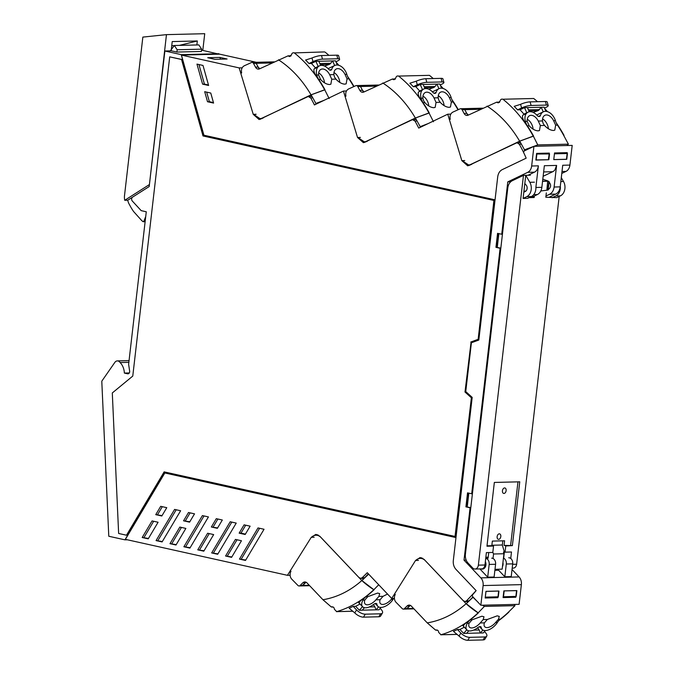 <?xml version="1.0" encoding="UTF-8"?>
<svg xmlns="http://www.w3.org/2000/svg" width="674" height="674" viewBox="0 0 674 674"><rect width="100%" height="100%" fill="white"/><g stroke="black" fill="none" stroke-linecap="round" stroke-linejoin="round"><path stroke-width="1.01" d="M201.543 50.112L219.008 54.173M128.852 362.342L120.115 362.553A4.676 3.522 88.6 0 0 117.343 360.902A4.676 3.522 88.6 0 0 114.85 362.385L101.985 380.903A0.927 0.699 -91.4 0 0 101.808 381.585L108.784 536.251L124.951 539.84L164.751 472.878L455.978 537.515M120.107 362.553A13.96 10.514 88.6 0 1 124.361 373.067L129.307 372.949M170.606 50.491L174.355 45.503L177.161 49.758L176.9 52.05L171.457 50.845L164.877 51.005L149.19 186.546L132.609 197.111A2.325 1.752 -91.4 0 0 132.289 201.004L141.195 210.65L146.275 211.771L128.624 364.331L129.635 371.079A2.325 1.752 88.6 0 1 127.976 373.826A2.325 1.752 88.6 0 1 127.647 373.8L124.361 373.067M218.882 53.718L181.23 54.636L203.893 135.112M176.9 52.05L201.383 51.46L201.652 49.16L198.838 44.905L174.355 45.503M164.877 51.005L181.23 54.636M127.344 539.781L124.951 539.84M494.211 200.515L203.009 135.954L181.542 59.489L169.705 56.86L181.845 59.48L203.312 135.946L494.211 200.515L478.136 339.418L471.084 342.03L465.296 391.998L471.412 397.525L455.034 536.445L471.412 397.525M164.405 471.935L126.493 535.215L164.144 471.876L455.034 536.445M493.899 200.515L478.136 339.418M471.109 397.534L464.993 392.007L471.084 342.03M470.772 342.03L477.832 339.426M169.705 56.86L132.77 376.075L112.297 392.959L118.632 533.471L126.493 535.215M465.919 506.856L470.081 507.775L464.015 560.153L480.823 577.871A8.147 6.133 88.6 0 1 483.115 585.563L480.84 605.244L472.777 596.743A1.399 1.053 88.6 0 1 472.744 594.578A120.082 90.426 88.6 0 0 474.589 592.48A2.325 1.752 88.6 0 0 474.597 592.463A120.115 90.459 88.6 0 0 476.13 590.626L455.927 569.336C453.872 567.003 452.995 564.079 453.316 560.541C452.995 564.079 453.872 567.003 455.927 569.336L476.13 590.626L466.475 600.905L465.043 601.52L463.341 600.753L424.072 559.361L420.104 557.567L415.563 560.448L391.712 598.461L367.271 572.706L362.182 577.753L360.75 578.368L359.048 577.601L319.779 536.209L315.811 534.415L311.27 537.296L287.419 575.31L125.389 539.352L164.835 472.971L455.969 537.591L453.316 560.541L472.188 397.39L465.751 391.577L471.404 342.771L478.826 340.033L497.707 176.883C498.204 173.387 499.687 170.985 502.172 169.663L526.167 158.179L502.172 169.663C499.687 170.985 498.204 173.387 497.707 176.883L495.045 199.833L203.919 135.213L181.424 55.083L239.152 67.897L253.239 114.336L259.119 119.534L307.706 96.727A3.488 2.629 -91.4 0 1 308.304 96.542L310.722 97.932A120.073 90.426 -91.4 0 1 314.421 104.942L343.445 91.049L357.532 137.488L363.412 142.677L412.008 119.879A3.488 2.629 -91.4 0 1 412.598 119.694L415.016 121.084A120.073 90.426 -91.4 0 1 418.714 128.094L447.738 114.201L461.825 160.639L467.705 165.829L516.301 143.031L517.135 142.821L519.309 144.236A120.115 90.459 88.6 0 1 526.167 158.179A120.115 90.459 88.6 0 0 525.122 155.77A2.325 1.752 88.6 0 0 525.122 155.753A120.082 90.426 88.6 0 0 523.841 152.956A1.399 1.053 88.6 0 1 524.355 150.917L533.934 146.334L531.66 166.006A8.147 6.133 88.6 0 1 527.742 172.325L507.783 181.879L501.726 234.266L497.564 233.339L495.946 247.333L500.108 248.259L471.699 493.781L467.537 492.854L465.919 506.856L467.225 506.991A7.465 0.901 6.6 0 0 470.806 507.615M466.534 506.84L468.135 492.989M500.833 248.099A7.465 0.901 -173.4 0 1 497.252 247.476L496.561 247.324L498.162 233.474M149.401 184.76L166.461 34.635L204.728 33.7L202.823 50.154M171.154 50.853L172.224 41.577L197.322 40.962L196.859 44.956M132.492 197.196L127.74 200.22A11.635 8.762 -91.4 0 0 128.355 202.368A11.635 8.762 -91.4 0 0 129.509 204.728A55.841 42.058 -91.4 0 0 133.612 211.543L141.641 220.491L142.905 221.578L143.907 221.224L142.905 221.578M127.74 200.22L124.724 200.296L149.097 184.769M166.461 34.635L142.846 37.095L124.522 195.485A11.635 8.762 -91.4 0 0 124.724 200.296M145.736 216.455L143.907 221.224L145.18 221.198M197.322 40.962L179.394 45.377M171.744 45.697L173.622 45.655M535.872 159.94L548.872 159.696L549.537 153.95L536.555 154.026M536.167 160.008L536.833 154.262M554.458 153.596L553.775 159.502M554.07 159.57L566.775 159.258L567.441 153.52L554.736 153.824M260.568 119.264L259.212 118.632M311.801 96.475L311.211 96.475M364.861 142.408L363.556 141.818M416.229 119.652L415.504 119.627L416.229 119.652M469.155 165.56L467.849 164.962M517.135 142.821L520.042 142.753A3.488 2.629 88.6 0 1 520.379 142.77M256.339 62.294L219.682 54.156L181.424 55.083M447.738 114.201L450.771 114.125M343.445 91.049L346.478 90.973M239.152 67.897L242.16 67.83M308.304 96.542L311.455 96.449M412.598 119.694L415.748 119.601M210.76 93.037L204.694 91.689L207.516 101.732L213.582 103.08L210.76 93.037M196.968 64.106L202.596 84.14L208.62 85.48L203 65.445L196.968 64.106M207.735 57.711L219.884 57.416L227.079 59.009L214.93 59.312L207.735 57.711M206.665 92.127L209.353 101.69L213.447 102.6M209.353 101.69L207.516 101.732M198.94 64.544L204.433 84.098L202.596 84.14M204.433 84.098L208.485 85M219.884 57.416L220.541 59.169M287.419 575.31L290.115 575.251M152.054 520.909L142.189 537.507L148.221 538.846L158.087 522.249L152.054 520.909M166.773 507.674L160.698 506.326L155.753 514.65L161.819 515.998L166.773 507.674M257.999 527.927L264.031 529.267L245.504 560.439L239.472 559.1L257.999 527.927M239.152 533.159L245.184 534.499L250.13 526.175L244.098 524.835L239.152 533.159L240.989 533.117L245.698 525.198M241.461 540.75L231.595 557.356L225.571 556.016L235.437 539.419L241.461 540.75M236.229 523.091L217.702 554.264L211.67 552.933L230.205 521.752L236.229 523.091M222.327 520.008L217.382 528.332L211.35 526.992L216.295 518.668L222.327 520.008M213.666 534.583L203.801 551.18L197.768 549.841L207.634 533.244L213.666 534.583M208.435 516.924L189.908 548.097L183.876 546.757L202.402 515.585L208.435 516.924M194.525 513.841L189.579 522.156L183.555 520.825L188.501 512.501L194.525 513.841M185.864 528.416L175.998 545.013L169.974 543.674L179.832 527.076L185.864 528.416M180.632 510.749L162.105 541.93L156.073 540.59L174.6 509.418L180.632 510.749M394.408 598.394L391.712 598.461M468.101 601.435A3.488 2.629 88.6 0 1 467.95 601.444L465.043 601.52M420.365 558.375A8.147 6.133 88.6 0 1 420.82 558.097A8.147 6.133 88.6 0 1 421.562 557.76M363.808 578.284A3.488 2.629 88.6 0 1 363.657 578.3L360.75 578.368M316.064 535.223A8.147 6.133 88.6 0 1 316.519 534.945A8.147 6.133 88.6 0 1 317.269 534.617M142.189 537.507L148.457 538.442M153.655 521.263L144.025 537.464M155.753 514.65L162.063 515.602M162.299 506.68L157.59 514.607M245.74 560.035L239.472 559.1M241.309 559.058L259.6 528.281M245.42 534.103L240.989 533.117M231.839 556.951L225.571 556.016M227.408 555.966L237.029 539.773M217.938 553.868L211.67 552.933M213.506 552.882L231.797 522.106M217.618 527.927L211.35 526.992M213.186 526.95L217.896 519.022M204.037 550.784L197.768 549.841M199.605 549.799L209.235 533.597M190.144 547.701L183.876 546.757M185.712 546.715L204.003 515.939M189.824 521.76L183.555 520.825M185.392 520.775L190.102 512.855M176.243 544.609L169.974 543.674M171.811 543.632L181.432 527.43M162.341 541.525L156.073 540.59M157.91 540.548L176.2 509.771M503.933 590.896L516.865 590.643L516.2 596.38L503.183 596.793M485.272 597.231L486.03 591.334M503.133 597.189L515.795 597.265L516.562 590.592L503.866 590.896L503.09 597.568L515.795 597.265M504.16 590.946L503.495 596.692M485.592 597.13L498.297 596.819L498.962 591.073L486.257 591.384M497.884 597.695L498.659 591.031L485.954 591.334L485.187 598.006L497.884 597.695L485.229 597.619M467.326 623.164L467.267 623.273A10.396 5.257 136.5 0 0 466.669 629.668L463.619 626.449C463.198 625.582 464.218 624.259 466.678 622.481L467.326 623.164A13.96 10.514 88.6 0 1 470.216 619.895L472.036 619.844L481.902 616.213L483.991 616.786L483.182 619.574L487.336 619.473L484.404 622.86A8.846 4.465 136.5 0 0 484.758 626.778A8.846 4.465 136.5 0 0 487.075 627.587A8.846 4.465 136.5 0 0 492.475 625.405A8.846 4.465 136.5 0 0 495.516 622.591L498.49 619.204L500.302 619.162A134.969 101.639 88.6 0 0 508.508 612.11L514.987 605.673L514.506 604.426M487.336 619.473L497.21 615.842L499.299 616.415L498.49 619.204M472.036 619.844L469.096 623.231A8.846 4.465 136.5 0 0 468.902 623.922A8.846 4.465 136.5 0 0 469.449 627.149A8.846 4.465 136.5 0 0 475.81 626.651A8.846 4.465 136.5 0 0 480.217 622.961L483.182 619.574M410.331 605.37L407.045 608.605A2.325 1.752 88.6 0 1 406.043 609.052L410.432 605.421M482.508 605.201L484.37 606.415L478.161 612.851L466.206 603.702L472.963 596.945M472.668 596.953L476.99 601.191M466.206 603.702L472.701 597.552M484.37 606.415L514.987 605.673M478.161 612.851L478.422 612.843A134.969 101.639 88.6 0 1 470.216 619.895A134.969 101.639 88.6 0 0 478.422 612.843L478.077 612.851A40.684 17.136 -149.3 0 1 466.122 603.702L425.252 560.625A10.236 7.709 -91.4 0 0 420.264 558.375A10.236 7.709 -91.4 0 0 415.774 560.439M480.562 626.635L481.202 627.309A12.065 6.1 136.5 0 0 482.129 629.474A12.065 6.1 136.5 0 0 485.288 630.578A12.056 6.091 136.5 0 0 490.259 629.095A10.396 5.257 136.5 0 0 490.284 629.078A10.396 5.257 136.5 0 0 497.353 622.54L497.42 622.431A13.96 10.514 88.6 0 1 500.302 619.162A13.96 10.514 88.6 0 0 500.26 619.195M466.669 629.668A12.065 6.1 136.5 0 0 466.829 629.845A12.065 6.1 136.5 0 0 469.989 630.948A12.065 6.1 136.5 0 0 477.984 627.502A3.244 1.643 -43.5 0 1 480.975 626.879A3.244 1.643 -43.5 0 1 481.202 627.309M467.352 602.118L466.745 601.478M436.786 629.979L435.48 630.021L427.257 622.886L411.351 606.12A4.651 3.505 -91.4 0 0 409.084 605.1A4.651 3.505 -91.4 0 0 407.088 605.993L404.366 608.664A2.325 1.752 -91.4 0 1 403.364 609.119A2.325 1.752 -91.4 0 1 402.26 608.63L396.068 602.329A5.586 4.204 -91.4 0 1 395.284 594.417M500.31 619.162A134.969 101.639 88.6 0 0 508.508 612.11L508.836 612.043M508.853 612.102A134.969 101.639 88.6 0 1 498.853 620.501M427.257 622.886C441.369 620.501 454.318 614.107 466.122 603.702M478.077 612.851A134.969 101.639 -91.4 0 1 440.964 634.765L438.664 632.389C438.547 630.754 437.755 629.996 436.289 630.131L435.48 630.021M482.879 630.055L480.368 633.021L479.138 629.988A4.651 3.505 88.6 0 0 478.119 628.404A4.651 3.505 88.6 0 0 477.95 628.244L477.512 627.865M484.454 631.555L485.322 632.473A6.984 2.94 -149.3 0 1 486.729 636.146L484.96 639.12A6.984 2.94 30.7 0 1 483.106 639.929L467.807 640.3L469.567 637.326A6.984 2.94 -149.3 0 1 460.831 633.063L457.469 629.516L459.912 629.457L463.678 633.425L466.593 633.358L468.725 630.847M466.678 622.481L467.284 622.06A134.969 101.639 88.6 0 0 470.166 619.928A13.96 10.514 88.6 0 1 470.216 619.895M480.368 633.021L483.275 632.953L485.288 630.578M469.567 637.326L484.876 636.955A6.984 2.94 -149.3 0 0 486.729 636.146M480.335 632.987L466.619 633.324M463.678 633.425L466.77 629.786M464.285 627.165A134.96 101.631 88.6 0 1 459.912 629.457M457.469 629.516A134.96 101.631 88.6 0 1 454.276 630.999A134.96 101.631 88.6 0 1 453.434 631.361L458.219 635.338A23.27 17.524 88.6 0 1 459.045 636.071L460.831 633.063M467.807 640.3A6.984 2.94 -149.3 0 1 459.929 636.871L459.045 636.071M363.033 600.02L362.974 600.121A10.396 5.257 136.5 0 0 362.376 606.516L359.326 603.297C358.905 602.43 359.924 601.107 362.385 599.338L363.033 600.02A13.96 10.514 88.6 0 1 365.923 596.743L367.734 596.701L377.608 593.061L379.698 593.634L378.889 596.423L383.043 596.322L380.111 599.708A8.846 4.465 136.5 0 0 380.456 603.626A8.846 4.465 136.5 0 0 382.781 604.435A8.846 4.465 136.5 0 0 388.173 602.253A8.846 4.465 136.5 0 0 391.223 599.439L392.057 598.453M383.043 596.322L387.533 594.055M367.734 596.701L364.803 600.079A8.846 4.465 136.5 0 0 364.609 600.77A8.846 4.465 136.5 0 0 365.156 603.997A8.846 4.465 136.5 0 0 371.517 603.5A8.846 4.465 136.5 0 0 375.923 599.809L378.889 596.423M306.038 582.218L302.752 585.453A2.325 1.752 88.6 0 1 301.75 585.9L306.139 582.269M378.721 584.762L373.868 589.699L361.904 580.558L368.366 573.801L371.172 576.809M361.904 580.558L368.408 574.408M373.868 589.699L374.129 589.699A134.969 101.639 88.6 0 1 365.923 596.743A134.969 101.639 88.6 0 0 374.129 589.699L373.784 589.708A40.684 17.136 -149.3 0 1 361.82 580.558L320.959 537.481A10.236 7.709 -91.4 0 0 315.963 535.223A10.236 7.709 -91.4 0 0 311.481 537.288M376.269 603.483L376.909 604.157A12.065 6.1 136.5 0 0 377.836 606.33A12.065 6.1 136.5 0 0 380.995 607.426A12.056 6.091 136.5 0 0 385.966 605.943A10.396 5.257 136.5 0 0 385.991 605.926A10.396 5.257 136.5 0 0 393.052 599.397L393.127 599.287A13.96 10.514 88.6 0 1 393.7 598.411M362.376 606.516A12.065 6.1 136.5 0 0 362.536 606.701A12.065 6.1 136.5 0 0 365.696 607.805A12.065 6.1 136.5 0 0 373.691 604.359A3.244 1.643 -43.5 0 1 376.682 603.727A3.244 1.643 -43.5 0 1 376.909 604.157M363.059 578.974L362.452 578.326M332.493 606.836L331.178 606.87L322.964 599.742L307.058 582.968A4.651 3.505 -91.4 0 0 304.791 581.948A4.651 3.505 -91.4 0 0 302.786 582.85L300.073 585.521A2.325 1.752 -91.4 0 1 299.071 585.967A2.325 1.752 -91.4 0 1 297.959 585.479L291.775 579.185A5.586 4.204 -91.4 0 1 290.983 571.274M322.964 599.742C337.076 597.349 350.025 590.955 361.82 580.558M373.784 589.708A134.969 101.639 -91.4 0 1 336.671 611.613L334.371 609.245C334.253 607.603 333.462 606.853 331.996 606.988L331.178 606.87M378.586 606.912L376.067 609.869L374.845 606.836A4.651 3.505 88.6 0 0 373.826 605.252A4.651 3.505 88.6 0 0 373.657 605.1L373.219 604.713M380.161 608.411L381.029 609.321A6.984 2.94 -149.3 0 1 382.436 613.003L380.667 615.977A6.984 2.94 30.7 0 1 378.813 616.777L363.505 617.148L365.274 614.174A6.984 2.94 -149.3 0 1 356.538 609.919L353.168 606.364L355.619 606.305L359.385 610.282L362.292 610.206L364.423 607.695M362.385 599.338L362.991 598.908A134.969 101.639 88.6 0 0 365.872 596.776A13.96 10.514 88.6 0 1 365.923 596.743M376.067 609.869L378.982 609.802L380.995 607.426M365.274 614.174L380.583 613.803A6.984 2.94 -149.3 0 0 382.436 613.003M376.041 609.835L362.326 610.172M359.385 610.282L362.477 606.642M359.983 604.014A134.96 101.631 88.6 0 1 355.619 606.305M353.168 606.364A134.96 101.631 88.6 0 1 349.983 607.847A134.96 101.631 88.6 0 1 349.14 608.209L353.926 612.186A23.27 17.524 88.6 0 1 354.751 612.919L356.538 609.919M363.505 617.148A6.984 2.94 -149.3 0 1 355.636 613.719L354.751 612.919M533.067 129.113A8.846 5.51 64.4 0 0 532.637 126.653A8.846 5.51 64.4 0 0 527.262 119.256M536.706 114.984L543.345 111.8A12.065 7.515 64.4 0 1 545.367 111.328A12.065 7.515 64.4 0 1 549.984 112.903A10.396 6.479 64.4 0 1 555.427 120.638L555.46 120.764A13.96 10.514 -91.4 0 0 557.465 125.128L555.654 125.17L554.769 130.175L553.362 130.486C550.388 130.276 547.431 128.591 544.499 125.44L540.346 125.541L538.29 121.05A8.846 5.51 64.4 0 0 531.078 115.321A8.846 5.51 64.4 0 0 529.604 115.667A8.846 5.51 64.4 0 0 527.624 117.933A8.846 5.51 64.4 0 0 527.169 121.32L529.191 125.819L527.38 125.861A134.969 101.639 -91.4 0 1 533.581 136.106L519.721 141.161L524.507 149.805L537.768 144.91L533.319 136.106M540.346 125.541L539.461 130.545L538.063 130.857C535.08 130.646 532.131 128.97 529.191 125.819M548.375 128.742A8.846 5.51 64.4 0 0 547.937 126.282A8.846 5.51 64.4 0 0 542.57 118.885M555.654 125.17L553.59 120.68A8.846 5.51 64.4 0 0 553.143 119.846A8.846 5.51 64.4 0 0 544.904 115.296A8.846 5.51 64.4 0 0 543.488 116.509A8.846 5.51 64.4 0 0 542.477 120.949L543.084 123.325L544.499 125.44M519.721 141.161L524.507 149.805M526.116 150.075L524.364 150.117M467.79 115.313L464.774 109.66A2.325 1.752 -91.4 0 0 463.291 108.657A2.325 1.752 -91.4 0 0 462.76 108.784M566.817 145.533L568.384 144.16L563.675 135.373A134.969 101.639 -91.4 0 0 557.465 125.128A134.969 101.639 -91.4 0 1 563.675 135.373L564.02 135.364A40.684 8.577 -15.7 0 1 563.961 135.415M568.384 144.16L537.768 144.91M525.375 121.497A13.96 10.514 -91.4 0 0 527.38 125.861A13.96 10.514 -91.4 0 1 527.338 125.802A134.969 101.639 -91.4 0 0 525.08 122.533L524.608 121.868L525.341 121.371L527.169 121.32M543.345 111.8A12.065 7.515 64.4 0 0 540.455 115.456A3.244 2.022 -115.6 0 1 539.672 116.433A3.244 2.022 -115.6 0 1 537.355 115.684A12.065 7.515 64.4 0 0 530.067 111.699A12.056 7.515 64.4 0 0 528.045 112.17A12.056 7.515 64.4 0 0 526.394 113.476A10.396 6.479 64.4 0 0 525.341 121.371M526.394 113.476A10.396 6.479 64.4 0 0 526.377 113.493L522.771 115.212C522.064 116.838 522.67 119.054 524.608 121.868M499.417 102.381L496.544 102.221L468.16 115.17A4.651 3.505 -91.4 0 1 467.04 115.439A4.651 3.505 -91.4 0 1 464.074 113.443L466.753 113.375L468.379 115.06M527.38 125.861A134.969 101.639 -91.4 0 1 533.581 136.106L533.235 136.114A134.969 101.639 -91.4 0 0 502.93 99.238L533.707 98.488A134.969 101.639 88.6 0 1 537.532 101.698M533.707 98.488L502.93 99.238C501.464 98.842 500.538 99.415 500.15 100.948L498.28 102.886L496.544 102.221M533.235 136.114L519.637 141.161A120.848 91.007 -91.4 0 0 487.049 106.121M450.249 119.323C449.583 115.979 450.426 113.586 452.785 112.154L460.081 108.851A2.325 1.752 -91.4 0 1 460.612 108.725A2.325 1.752 -91.4 0 1 462.094 109.727L464.074 113.443M471.682 164.389L468.641 164.995L462.137 160.631M471.101 164.397L519.637 141.161M518.795 142.787L520.042 142.189M480.461 109.281L464.774 109.66L463.249 108.666L482.744 108.185M462.094 109.727L464.774 109.66L466.753 113.375M544.786 108.699A134.969 101.639 88.6 0 1 547.473 111.648M556.143 122.676A134.969 101.639 88.6 0 1 564.02 135.364M522.771 115.212L526.782 112.785L524.515 107.646L527.422 107.579L529.275 111.783M528.913 110.949L537.827 110.738L533.117 112.39M545.948 111.345L544.103 107.174L541.197 107.242L543.236 111.859M527.43 107.596L541.163 107.259L539.352 109.592L528.433 109.862M537.827 110.738A4.651 3.505 -91.4 0 0 538.029 110.654A4.651 3.505 -91.4 0 0 539.352 109.592M528.045 112.17L523.917 114.15A134.96 101.631 -91.4 0 0 520.042 109.795L524.515 107.646M520.572 104.31L521.592 107.933L517.59 109.854A134.96 101.631 -91.4 0 0 514.902 107.065A134.96 101.631 -91.4 0 0 514.178 106.349L519.62 104.647A23.27 17.524 -91.4 0 0 520.572 104.31L521.6 103.897A6.984 1.474 164.3 0 1 530.101 101.875L545.409 101.504L546.412 105.093A6.984 1.474 -15.7 0 1 548.206 105.565A6.984 1.474 -15.7 0 1 546.083 107.343L544.508 108.093M546.412 105.093L531.112 105.464A6.984 1.474 -15.7 0 0 521.592 107.933M517.59 109.854L520.042 109.795M545.409 101.504A6.984 1.474 -15.7 0 1 547.204 101.976L548.206 105.565M428.774 105.961A8.846 5.51 64.4 0 0 428.344 103.51A8.846 5.51 64.4 0 0 422.969 96.104M432.413 91.832L439.052 88.656A12.065 7.515 64.4 0 1 441.074 88.184A12.065 7.515 64.4 0 1 445.691 89.752A10.396 6.479 64.4 0 1 451.125 97.486L451.167 97.612A13.96 10.514 -91.4 0 0 453.172 101.976L451.353 102.018L450.468 107.023L449.069 107.335C446.095 107.124 443.138 105.447 440.206 102.296L436.053 102.397L433.989 97.898A8.846 5.51 64.4 0 0 426.785 92.17A8.846 5.51 64.4 0 0 425.302 92.515A8.846 5.51 64.4 0 0 423.331 94.781A8.846 5.51 64.4 0 0 422.876 98.177L423.483 100.552L424.898 102.667L423.087 102.709A134.969 101.639 -91.4 0 1 429.287 112.954L415.428 118.017L420.214 126.661L428.276 123.519M436.053 102.397L435.168 107.393L433.761 107.705C430.787 107.495 427.83 105.818 424.898 102.667M444.073 105.591A8.846 5.51 64.4 0 0 443.644 103.139A8.846 5.51 64.4 0 0 438.277 95.733M451.353 102.018L449.297 97.528A8.846 5.51 64.4 0 0 448.842 96.694A8.846 5.51 64.4 0 0 440.611 92.144A8.846 5.51 64.4 0 0 439.195 93.357A8.846 5.51 64.4 0 0 438.184 97.797L438.782 100.173L440.206 102.296M433.475 121.758L429.026 112.962M415.428 118.017L420.214 126.661M421.124 126.939L420.071 126.965M363.488 92.161L360.48 86.508A2.325 1.752 -91.4 0 0 358.998 85.514A2.325 1.752 -91.4 0 0 358.467 85.632M458.008 109.786A134.969 101.639 -91.4 0 0 453.172 101.976A134.969 101.639 -91.4 0 1 458.008 109.786M421.082 98.345A13.96 10.514 -91.4 0 0 423.087 102.709A13.96 10.514 -91.4 0 1 423.045 102.65A134.969 101.639 -91.4 0 0 420.787 99.381L420.306 98.716L421.048 98.219L422.876 98.177M439.052 88.656A12.065 7.515 64.4 0 0 436.154 92.313A3.244 2.022 -115.6 0 1 435.379 93.29A3.244 2.022 -115.6 0 1 433.053 92.532A12.065 7.515 64.4 0 0 425.774 88.555A12.056 7.515 64.4 0 0 423.752 89.027A12.056 7.515 64.4 0 0 422.101 90.324A10.396 6.479 64.4 0 0 422.084 90.35A10.396 6.479 64.4 0 0 421.048 98.219M395.124 79.229L392.251 79.077L363.859 92.018A4.651 3.505 -91.4 0 1 362.747 92.287A4.651 3.505 -91.4 0 1 359.781 90.291L362.46 90.223L364.086 91.908M423.087 102.709A134.969 101.639 -91.4 0 1 429.287 112.954L428.942 112.962A134.969 101.639 -91.4 0 0 398.629 76.086L429.414 75.336A134.969 101.639 88.6 0 1 433.239 78.546M429.414 75.336L398.629 76.086C397.171 75.699 396.245 76.272 395.857 77.796L393.987 79.743L392.251 79.077M428.942 112.962L415.344 118.017A120.848 91.007 -91.4 0 0 382.756 82.978M345.956 96.171C345.29 92.827 346.133 90.434 348.492 89.002L355.788 85.699A2.325 1.752 -91.4 0 1 356.319 85.573A2.325 1.752 -91.4 0 1 357.801 86.575L359.781 90.291M367.389 141.237L364.348 141.852L357.843 137.479M366.808 141.245L415.344 118.017M414.502 119.635L415.748 119.037M376.168 86.129L360.48 86.508L358.956 85.514L378.443 85.034M357.801 86.575L360.48 86.508L362.46 90.223M440.484 85.556A134.969 101.639 88.6 0 1 443.18 88.496M451.85 99.525A134.969 101.639 88.6 0 1 458.286 109.66M422.497 89.625L418.478 92.06C417.77 93.686 418.377 95.902 420.306 98.716M422.488 89.634L420.222 84.503L423.129 84.427L424.982 88.631M424.62 87.805L433.534 87.586L428.824 89.238M441.655 88.193L439.81 84.023L436.904 84.098L438.942 88.707M436.904 84.098L435.059 86.449L424.14 86.71M433.534 87.586A4.651 3.505 -91.4 0 0 433.727 87.51A4.651 3.505 -91.4 0 0 435.059 86.449M423.752 89.027L419.624 90.998A134.96 101.631 -91.4 0 0 415.748 86.643L420.222 84.503M416.279 81.158L417.299 84.789L413.297 86.702A134.96 101.631 -91.4 0 0 410.601 83.921A134.96 101.631 -91.4 0 0 409.885 83.205L415.327 81.495A23.27 17.524 -91.4 0 0 416.279 81.158L417.307 80.745A6.984 1.474 164.3 0 1 425.808 78.723L441.108 78.353L442.119 81.95A6.984 1.474 -15.7 0 1 443.913 82.413A6.984 1.474 -15.7 0 1 441.79 84.191L440.215 84.941M442.119 81.95L426.811 82.321A6.984 1.474 -15.7 0 0 417.299 84.789M413.297 86.702L415.748 86.643M423.137 84.444L436.87 84.115M441.108 78.353A6.984 1.474 -15.7 0 1 442.911 78.824L443.913 82.413M324.472 82.784A8.846 5.51 64.4 0 0 324.034 80.324A8.846 5.51 64.4 0 0 318.667 72.927M328.103 68.655L334.751 65.471A12.065 7.515 64.4 0 1 336.773 64.999A12.065 7.515 64.4 0 1 341.381 66.574A10.396 6.479 64.4 0 1 346.824 74.309L346.866 74.435A13.96 10.514 -91.4 0 0 348.871 78.799L347.051 78.841L346.166 83.846L344.768 84.157C341.785 83.947 338.837 82.262 335.905 79.111L331.751 79.212L329.687 74.721A8.846 5.51 64.4 0 0 322.484 68.992A8.846 5.51 64.4 0 0 321.001 69.338A8.846 5.51 64.4 0 0 319.029 71.604A8.846 5.51 64.4 0 0 318.575 74.991L320.597 79.49L318.777 79.532A134.969 101.639 -91.4 0 1 324.986 89.777L311.118 94.832L315.904 103.476L324.245 100.241M331.751 79.212L330.867 84.216L329.46 84.528C326.486 84.317 323.528 82.641 320.597 79.49M339.772 82.413A8.846 5.51 64.4 0 0 339.342 79.953A8.846 5.51 64.4 0 0 333.967 72.548M347.051 78.841L344.995 74.351A8.846 5.51 64.4 0 0 344.54 73.517A8.846 5.51 64.4 0 0 336.309 68.967A8.846 5.51 64.4 0 0 334.894 70.18A8.846 5.51 64.4 0 0 333.883 74.62L334.481 76.996L335.905 79.111M329.173 98.581L324.725 89.777M311.118 94.832L315.904 103.476M316.898 103.762L315.769 103.788M259.187 68.984L256.179 63.331A2.325 1.752 -91.4 0 0 254.696 62.328A2.325 1.752 -91.4 0 0 254.165 62.455M353.724 86.634A134.969 101.639 -91.4 0 0 348.871 78.799A134.969 101.639 -91.4 0 1 353.724 86.634M316.78 75.168A13.96 10.514 -91.4 0 0 318.777 79.532A13.96 10.514 -91.4 0 1 318.743 79.473A134.969 101.639 -91.4 0 0 316.485 76.204L316.005 75.539L316.746 75.041L318.575 74.991M334.751 65.471A12.065 7.515 64.4 0 0 331.852 69.127A3.244 2.022 -115.6 0 1 331.077 70.104A3.244 2.022 -115.6 0 1 328.752 69.355A12.065 7.515 64.4 0 0 321.464 65.37A12.056 7.515 64.4 0 0 319.451 65.841A12.056 7.515 64.4 0 0 317.799 67.147A10.396 6.479 64.4 0 0 316.746 75.041M317.799 67.147A10.396 6.479 64.4 0 0 317.783 67.164L314.168 68.883C313.461 70.509 314.076 72.725 316.005 75.539M290.823 56.052L287.95 55.891L259.557 68.841A4.651 3.505 -91.4 0 1 258.445 69.11A4.651 3.505 -91.4 0 1 255.48 67.114L258.159 67.046L259.785 68.731M318.777 79.532A134.969 101.639 -91.4 0 1 324.986 89.777L324.641 89.785A134.969 101.639 -91.4 0 0 294.327 52.909L324.548 51.915M324.548 51.923L294.327 52.909C292.87 52.513 291.943 53.086 291.556 54.619L289.685 56.557L287.95 55.891M324.641 89.785L311.034 94.832A120.848 91.007 -91.4 0 0 278.455 59.792M241.654 72.994C240.989 69.649 241.831 67.257 244.182 65.825L251.486 62.522A2.325 1.752 -91.4 0 1 252.017 62.396A2.325 1.752 -91.4 0 1 253.5 63.398L255.48 67.114M263.163 118.051L260.046 118.666L253.55 114.327M262.498 118.068L311.034 94.832M310.133 96.483L311.439 95.86M271.858 62.952L256.179 63.331L254.654 62.337L274.141 61.856M253.5 63.398L256.179 63.331L258.159 67.046M325.112 52.159A134.969 101.639 88.6 0 1 328.929 55.369M336.183 62.37A134.969 101.639 88.6 0 1 338.879 65.319M347.548 76.347A134.969 101.639 88.6 0 1 354.002 86.508M314.168 68.883L318.195 66.448M320.681 65.454L318.827 61.25L315.921 61.317L318.179 66.456M320.31 64.62L329.232 64.409L324.523 66.06M337.345 65.016L335.509 60.845L332.602 60.913L334.633 65.53M332.602 60.913L330.749 63.263L319.83 63.533M329.232 64.409A4.651 3.505 -91.4 0 0 329.426 64.325A4.651 3.505 -91.4 0 0 330.749 63.263M319.451 65.841L315.322 67.821A134.96 101.631 -91.4 0 0 311.447 63.466L315.921 61.317M311.978 57.981L312.997 61.604L308.995 63.525A134.96 101.631 -91.4 0 0 306.299 60.736A134.96 101.631 -91.4 0 0 305.583 60.02L311.017 58.318A23.27 17.524 -91.4 0 0 311.978 57.981L313.006 57.568A6.984 1.474 164.3 0 1 321.498 55.546L336.806 55.175L337.817 58.764A6.984 1.474 -15.7 0 1 339.612 59.236A6.984 1.474 -15.7 0 1 337.48 61.014L335.913 61.764M337.817 58.764L322.509 59.135A6.984 1.474 -15.7 0 0 312.997 61.604M308.995 63.525L311.447 63.466M318.836 61.267L332.56 60.93M336.806 55.175A6.984 1.474 -15.7 0 1 338.601 55.647L339.612 59.236M471.699 493.781L472.415 493.764M470.789 507.758L470.081 507.775M501.726 234.266L502.442 234.249M495.946 247.333L496.561 247.324M500.108 248.259L500.816 248.243M507.783 181.879L510.681 181.812M464.015 560.153L466.181 560.102M508.735 557.752A1.163 0.876 88.6 0 1 508.769 557.752A5.24 3.943 88.6 0 1 512.695 563.86L511.221 576.599L504.818 576.759L498.634 570.238L494.876 570.33M491.675 558.165L491.649 558.165A1.163 0.876 88.6 0 1 491.675 558.165A5.24 3.943 88.6 0 1 495.584 564.273L494.101 577.02L487.698 577.171L479.871 568.923M480.84 605.244L519.098 604.317L521.373 584.636A8.147 6.133 88.6 0 0 519.081 576.936L512.046 569.513M533.934 146.334L572.192 145.399L569.918 165.079A8.147 6.133 88.6 0 1 566.008 171.398L562.006 171.491M527.995 175.257L534.465 172.165A8.147 6.133 -91.4 0 0 538.374 165.863L535.872 187.473L541.862 187.321L544.356 165.711L556.606 165.416L554.913 169.856A8.147 6.133 -91.4 0 1 552.697 171.718L543.64 171.937M549.386 197.145L555.755 194.095L549.63 194.247C552.116 192.924 553.607 190.523 554.104 187.027L556.606 165.416M569.918 165.079L562.723 165.256L560.22 186.875C559.723 190.371 558.24 192.781 555.755 194.095M548.56 159.755L535.855 160.067L536.63 153.394L549.327 153.091L548.333 159.704M567.238 152.653L566.463 159.325L553.758 159.628L554.534 152.964L567.238 152.653M488.203 557.171L485.912 557.23L485.786 558.308M561.779 173.42L566.008 171.398M485.718 558.367A5.24 3.943 88.6 0 1 489.172 564.424L487.698 577.171M485.347 561.577A4.886 3.682 88.6 0 1 485.406 561.703A4.886 3.682 88.6 0 1 484.682 567.946A4.886 3.682 88.6 0 1 482.39 569.092A4.886 3.682 88.6 0 1 482.036 569.083L480.41 568.907M496.805 569.286A6.513 4.903 -91.4 0 0 498.229 570.103L498.634 570.238M512.695 563.86L506.292 564.012L504.818 576.759M506.292 564.012A5.24 3.943 -91.4 0 0 503.444 558.114M502.475 566.514A4.886 3.682 -91.4 0 0 502.939 562.546M543.134 176.293L552.697 171.718M542.797 179.2L548.004 180.986C551.61 184.415 551.467 187.456 547.558 190.119L540.801 190.978M549.63 194.247L545.957 196.008M531.019 197.592L537.389 194.542A9.31 7.01 -91.4 0 0 541.862 187.321M525.998 190.986L523.917 191.256M485.912 557.23L487.639 558.266M510.732 558.46L511.482 551.998L505.053 552.149L505.77 545.965L512.375 545.603L519.755 481.817L494.345 482.432L486.965 546.226L493.545 546.066L492.812 552.453L486.384 552.604L484.951 564.997A4.651 3.505 88.6 0 1 482.955 568.477L484.143 568.452M561.661 174.44L561.341 177.776M559.184 196.454L516.629 564.222A4.651 3.505 88.6 0 1 513.276 568.106L512.206 568.14M560.321 186.024A9.31 7.01 88.6 0 1 555.839 195.965L560.431 195.856L556.758 197.617L545.814 197.238L546.319 192.874M542.57 181.188L545.477 181.121A28.418 21.399 88.6 0 1 547.667 181.213L546.858 190.211M547.667 181.213L542.553 181.34M534.356 195.999L534.179 197.516L529.107 197.642M523.471 175.366L512.265 180.733A9.31 7.01 -91.4 0 0 509.654 182.974A9.31 7.01 -91.4 0 0 507.792 187.953L465.414 554.255A9.31 7.01 -91.4 0 0 468.026 563.043L472.744 568.014A4.651 3.505 -91.4 0 0 474.37 568.974A4.651 3.505 -91.4 0 0 475.018 569.041A4.651 3.505 -91.4 0 0 478.363 565.157L523.471 175.366L525.762 175.316L523.083 198.434L527.675 198.325L531.356 196.564A9.31 7.01 -91.4 0 0 535.897 187.465M493.545 546.066L491.818 545.679L492.349 541.087L504.59 540.792L504.059 545.384L512.375 545.603M487.016 545.797L491.818 545.679M492.829 552.284L493.545 553.994L503.95 553.742L503.453 552.023L504.371 551.998L502.324 544.996L502.812 540.834M534.415 182.174L529.823 182.292L525.762 175.316L530.354 175.206M523.083 198.434L526.765 196.673A9.31 7.01 88.6 0 0 529.823 182.292M523.808 192.191L525.299 191.475A3.783 2.848 88.6 0 0 526.133 185.047L524.81 183.564M555.839 195.965L552.166 197.726M561.29 177.675L563.498 181.466L560.844 181.533M560.431 195.856A9.31 7.01 -91.4 0 0 563.498 181.466M505.053 552.149L504.371 551.998L503.697 557.878M505.795 545.763L504.059 545.384M510.639 545.224L517.969 481.859M499.291 533.825A2.789 1.803 102.5 0 0 497.168 536.411A2.789 1.803 102.5 0 0 498.364 539.31A2.789 1.803 102.5 0 0 498.65 539.335A2.789 1.803 102.5 0 0 500.782 536.757A2.789 1.803 102.5 0 0 499.577 533.859A2.789 1.803 102.5 0 0 499.291 533.825M503.967 493.444A2.789 1.803 102.5 0 0 506.09 490.866A2.789 1.803 102.5 0 0 504.885 487.968A2.789 1.803 102.5 0 0 504.599 487.934A2.789 1.803 102.5 0 0 502.475 490.52A2.789 1.803 102.5 0 0 503.68 493.419A2.789 1.803 102.5 0 0 503.967 493.444M502.324 544.996L491.868 545.249M488.077 558.257L488.734 552.554M493.023 558.51L493.545 553.994M485.937 564.719L484.977 564.745M494.994 569.328L502.172 569.151L503.95 553.742M128.296 373.784L127.647 373.8M177.161 49.758L201.652 49.16M468.826 493.141L467.225 506.991M498.853 233.625L497.252 247.476M519.309 144.236L521.196 144.185M357.532 137.488L360.438 137.42M253.239 114.336L256.145 114.268M461.825 160.639L464.731 160.564M312.618 97.89L310.722 97.932M416.903 121.042L415.016 121.084M311.27 537.296L314.177 537.229M415.563 560.448L418.47 560.372M364.44 577.702L362.182 577.753M466.475 600.905L468.733 600.854M404.366 608.664L413.558 608.445M484.404 622.86L480.217 622.961M467.267 623.273L469.096 623.231M497.353 622.54L495.516 622.591M409.758 605.934L407.088 605.993M477.95 628.244L476.931 628.269M473.544 630.123L479.138 629.988M483.106 639.929L484.876 636.955M440.964 634.765L457.056 634.369M436.289 630.131L437.35 630.106M300.073 585.521L309.256 585.293M380.111 599.708L375.923 599.809M362.974 600.121L364.803 600.079M393.052 599.397L391.223 599.439M305.465 582.783L302.786 582.85M373.657 605.1L372.638 605.126M369.251 606.971L374.845 606.836M378.813 616.777L380.583 613.803M336.671 611.613L352.763 611.225M331.996 606.988L333.057 606.962M538.29 121.05L542.477 120.949M555.427 120.638L553.59 120.68M538.425 116.425L540.455 115.456M530.101 101.875L531.112 105.464M433.989 97.898L438.184 97.797M451.125 97.486L449.297 97.528M418.478 92.06L422.101 90.324M434.132 93.282L436.154 92.313M425.808 78.723L426.811 82.321M329.687 74.721L333.883 74.62M346.824 74.309L344.995 74.351M329.83 70.096L331.852 69.127M321.498 55.546L322.509 59.135M519.081 576.936L480.823 577.871M483.115 585.563L521.373 584.636M538.374 165.846L531.66 166.006M554.104 187.027L560.22 186.875M534.465 172.165L527.742 172.325M548.863 181.449L547.869 190.06M495.584 564.273L489.172 564.424M494.893 570.179L498.229 570.103M537.389 194.542L533.732 194.634M482.036 569.083L482.744 569.067M512.644 564.323L516.629 564.222M478.363 565.157L484.951 564.997M531.356 196.564L526.765 196.673M117.343 360.902L129.054 360.624M145.129 221.687L143.309 221.729M403.364 609.119L413.946 608.858M479.492 626.694L482.129 629.474M462.347 625.127L466.829 629.845M422.792 558.316L420.264 558.375M440.712 634.798L457.09 634.403M436.011 630.224L437.502 630.182M299.071 585.967L309.652 585.706M375.191 603.542L377.836 606.33M358.054 601.983L362.536 606.701M318.499 535.164L315.963 535.223M336.419 611.655L352.797 611.251M331.718 607.072L333.209 607.038M460.612 108.725L463.291 108.657M468.641 164.995L470.494 164.953M499.678 102.103L496.814 102.17M356.319 85.573L358.998 85.514M364.348 141.852L366.201 141.801M395.385 78.951L392.521 79.018M252.017 62.396L254.696 62.328M260.046 118.666L261.975 118.624M291.084 55.774L288.219 55.841M549.125 181.66L548.164 189.967M483.502 568.831L475.018 569.041"/></g></svg>
